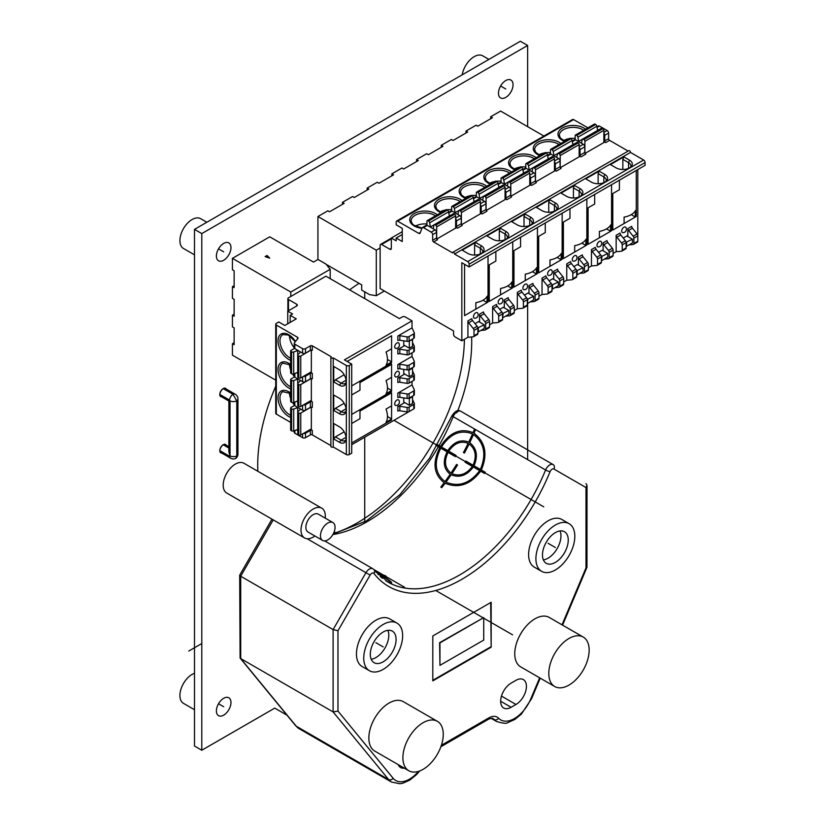 <?xml version="1.0" encoding="UTF-8"?>
<svg xmlns="http://www.w3.org/2000/svg" width="825" height="825" viewBox="0 0 825 825"><rect width="100%" height="100%" fill="white"/><g stroke="black" fill="none" stroke-linecap="round" stroke-linejoin="round"><path stroke-width="1.24" d="M396.608 221.079A2.062 1.196 -120 0 0 396.186 222.018L396.186 224.823L402.26 228.339L402.26 241.539L396.186 238.023L396.186 240.828L391.318 238.023L391.318 248.418A2.062 1.196 60 0 1 390.895 249.356A2.062 1.196 60 0 1 389.864 249.253L381.593 244.478A2.062 1.196 -120 0 0 380.562 244.386A2.062 1.196 -120 0 0 380.129 245.324L380.129 288.564L453.575 330.969L453.575 334.331A2.062 1.196 -120 0 0 455.029 336.858L461.835 340.797L461.835 262.732L469.136 266.949L469.136 264.134A2.062 1.196 -120 0 0 467.672 261.608L454.544 254.028A1.372 0.794 -120 0 0 453.946 252.646A1.372 0.794 -120 0 0 452.884 252.275A1.372 0.794 -120 0 0 452.595 252.904L433.63 241.952A1.372 0.794 60 0 1 432.661 240.271L432.661 234.651A2.062 1.196 -120 0 0 431.197 232.124L423.452 227.648A2.062 1.196 -120 0 0 422.421 227.545A2.062 1.196 -120 0 0 422.08 227.968L420.121 233.042A2.062 1.196 60 0 1 419.781 233.465A2.062 1.196 60 0 1 418.749 233.362L397.64 221.172A2.062 1.196 -120 0 0 396.608 221.079L572.571 119.491A2.062 1.196 60 0 1 573.602 119.594L587.905 127.854M467.919 337.281L473.272 336.806A2.062 1.196 -120 0 0 473.571 336.713A2.062 1.196 -120 0 0 473.993 335.765L473.993 330.412A2.062 1.196 -120 0 0 473.272 328.536L468.652 322.781A2.062 1.196 60 0 1 467.919 320.904L467.919 337.281L461.835 340.797M492.628 323.018L497.97 322.544A2.062 1.196 -120 0 0 498.279 322.451A2.062 1.196 -120 0 0 498.702 321.502L498.702 316.15A2.062 1.196 -120 0 0 497.97 314.263L493.35 308.519A2.062 1.196 60 0 1 492.628 306.642L492.628 323.018L489.565 324.792M517.327 308.756L522.679 308.282A2.062 1.196 -120 0 0 522.978 308.189A2.062 1.196 -120 0 0 523.411 307.24L523.411 301.888A2.062 1.196 -120 0 0 522.679 300.001L518.059 294.257A2.062 1.196 60 0 1 517.327 292.38L517.327 308.756L514.264 310.52M542.035 294.494L547.387 294.009A2.062 1.196 -120 0 0 547.687 293.917A2.062 1.196 -120 0 0 548.12 292.978L548.12 287.616A2.062 1.196 -120 0 0 547.387 285.739L542.768 279.995A2.062 1.196 60 0 1 542.035 278.108L542.035 294.494L538.972 296.257M566.744 280.232L572.096 279.747A2.062 1.196 -120 0 0 572.395 279.654A2.062 1.196 -120 0 0 572.818 278.716L572.818 273.353A2.062 1.196 -120 0 0 572.096 271.477L567.476 265.733A2.062 1.196 60 0 1 566.744 263.845L566.744 280.232L563.681 281.995M591.453 265.959L596.795 265.485A2.062 1.196 -120 0 0 597.104 265.392A2.062 1.196 -120 0 0 597.527 264.443L597.527 259.091A2.062 1.196 -120 0 0 596.795 257.214L592.175 251.46A2.062 1.196 60 0 1 591.453 249.583L591.453 265.959L588.38 267.733M616.151 251.697L621.503 251.223A2.062 1.196 -120 0 0 621.803 251.13A2.062 1.196 -120 0 0 622.236 250.181L622.236 244.829A2.062 1.196 -120 0 0 621.503 242.952L616.883 237.198A2.062 1.196 60 0 1 616.151 235.321L616.151 251.697L613.088 253.471M637.797 169.568L637.797 241.199A2.062 1.196 60 0 1 637.364 242.148A2.062 1.196 60 0 1 637.065 242.241M452.884 252.275L628.836 150.686A1.372 0.794 60 0 1 629.898 151.057A1.372 0.794 60 0 1 630.506 152.439L643.634 160.019A2.062 1.196 60 0 1 645.088 162.546L645.088 165.361L469.136 266.949M596.96 126.782L598.373 125.957A2.062 1.196 60 0 1 599.404 126.06L607.159 130.536A2.062 1.196 60 0 1 608.613 133.062L608.613 138.682A1.372 0.794 -120 0 0 609.592 140.363L628.155 151.088M480.851 330.433L484.935 330.062A2.062 1.196 -120 0 0 485.244 329.969A2.062 1.196 -120 0 0 485.667 329.031L485.667 323.668A2.062 1.196 -120 0 0 484.935 321.791L480.315 316.047A2.062 1.196 60 0 1 479.593 314.17L479.593 322.121M464.558 264.299L464.558 315.635L487.286 302.517L475.695 309.2C472.478 311.066 472.478 311.066 475.695 309.2C472.478 311.066 472.478 311.066 475.695 309.2M489.266 264.866L489.266 301.373L511.985 288.255L500.404 294.938C497.176 296.804 497.176 296.804 500.404 294.938C497.176 296.804 497.176 296.804 500.404 294.938M513.965 250.604L513.965 287.11L536.693 273.993L525.112 280.675C521.885 282.542 521.885 282.542 525.112 280.675C521.885 282.542 521.885 282.542 525.112 280.675M538.673 236.342L538.673 272.848L561.402 259.72L549.821 266.413C546.593 268.269 546.593 268.269 549.821 266.413C546.593 268.269 546.593 268.269 549.821 266.413M563.382 222.08L563.382 258.586L586.111 245.458L574.52 252.151C571.302 254.007 571.302 254.007 574.52 252.151C571.302 254.007 571.302 254.007 574.52 252.151M588.091 207.818L588.091 244.313L610.809 231.196L599.228 237.889C596.001 239.745 596.001 239.745 599.228 237.889C596.001 239.745 596.001 239.745 599.228 237.889M612.789 193.555L612.789 230.051L635.518 216.934L623.937 223.616C620.709 225.483 620.709 225.483 623.937 223.616C620.709 225.483 620.709 225.483 623.937 223.616M629.083 244.85L633.177 244.478A2.062 1.196 -120 0 0 633.476 244.386A2.062 1.196 -120 0 0 633.909 243.447L633.909 238.095A2.062 1.196 -120 0 0 633.177 236.208L628.557 230.464A2.062 1.196 60 0 1 627.825 228.587L627.825 236.538M604.374 259.112L608.468 258.751A2.062 1.196 -120 0 0 608.768 258.658A2.062 1.196 -120 0 0 609.201 257.709L609.201 252.357A2.062 1.196 -120 0 0 608.468 250.47L603.848 244.726A2.062 1.196 60 0 1 603.116 242.849L603.116 250.8M579.676 273.374L583.76 273.013A2.062 1.196 -120 0 0 584.069 272.92A2.062 1.196 -120 0 0 584.492 271.972L584.492 266.619A2.062 1.196 -120 0 0 583.76 264.743L579.14 258.988A2.062 1.196 60 0 1 578.418 257.111L578.418 265.062M554.967 287.636L559.061 287.275A2.062 1.196 -120 0 0 559.36 287.183A2.062 1.196 -120 0 0 559.783 286.234L559.783 280.882A2.062 1.196 -120 0 0 559.061 279.005L554.441 273.25A2.062 1.196 60 0 1 553.709 271.373L553.709 279.324M530.258 301.909L534.352 301.537A2.062 1.196 -120 0 0 534.652 301.445A2.062 1.196 -120 0 0 535.085 300.496L535.085 295.144A2.062 1.196 -120 0 0 534.352 293.267L529.732 287.523A2.062 1.196 60 0 1 529 285.636L529 293.597M505.55 316.171L509.644 315.8A2.062 1.196 -120 0 0 509.953 315.707A2.062 1.196 -120 0 0 510.376 314.768L510.376 309.406A2.062 1.196 -120 0 0 509.644 307.529L505.024 301.785A2.062 1.196 60 0 1 504.292 299.898L504.292 307.859M524.102 289.73A3.156 1.815 -60 0 1 523.535 285.945A3.156 1.815 -60 0 1 527.092 284.543A3.434 3.434 0 0 1 524.102 289.73M573.849 266.578L577.438 264.505L583.038 267.733L576.696 270.806M598.218 246.943A3.156 1.815 -60 0 1 597.651 243.148A3.156 1.815 -60 0 1 601.219 241.746A3.434 3.434 0 0 1 598.218 246.943M623.267 238.054L626.856 235.971L632.445 239.209L626.103 242.282M622.927 232.671A3.156 1.815 -60 0 1 622.359 228.886A3.156 1.815 -60 0 1 625.917 227.483A3.434 3.434 0 0 1 622.927 232.671M598.558 252.316L602.147 250.243L607.736 253.471L601.394 256.544M573.509 261.205A3.156 1.815 -60 0 1 572.952 257.421A3.156 1.815 -60 0 1 576.51 256.008A3.434 3.434 0 0 1 573.509 261.205M549.141 280.84L552.74 278.767L558.329 281.995L551.987 285.068M549.821 270.012A3.156 1.815 -60 0 1 551.801 270.27A3.434 3.434 0 0 1 548.8 275.468A3.156 1.815 -60 0 1 547.656 273.24A3.156 1.815 -60 0 1 549.821 270.012M524.442 295.103L528.031 293.03L533.62 296.257L527.278 299.341M499.733 309.365L503.322 307.292L508.912 310.52L502.569 313.603M475.025 323.637L478.613 321.554L484.213 324.792L477.871 327.865M474.684 318.254A3.156 1.815 -60 0 1 474.127 314.469A3.156 1.815 -60 0 1 477.685 313.067A3.434 3.434 0 0 1 474.684 318.254M499.393 303.992A3.156 1.815 -60 0 1 498.826 300.207A3.156 1.815 -60 0 1 502.394 298.805A3.434 3.434 0 0 1 499.393 303.992M492.628 306.642L496.516 304.394A2.062 1.196 -120 0 0 497.248 306.271L501.868 312.025A2.062 1.196 60 0 1 502.59 313.902L502.59 319.254A2.062 1.196 60 0 1 502.167 320.203A2.062 1.196 60 0 1 501.868 320.296M479.593 314.17L483.481 311.922A2.062 1.196 -120 0 0 484.213 313.799L488.833 319.543A2.062 1.196 60 0 1 489.565 321.43L489.565 326.782A2.062 1.196 60 0 1 489.132 327.731A2.062 1.196 60 0 1 488.833 327.824M467.919 320.904L471.807 318.656A2.062 1.196 -120 0 0 472.539 320.533L477.159 326.287A2.062 1.196 60 0 1 477.892 328.164L477.892 333.517A2.062 1.196 60 0 1 477.458 334.465A2.062 1.196 60 0 1 477.159 334.558M545.273 222.987L545.273 232.537L537.436 237.053L537.436 227.504M560.959 259.978L561.402 253.306A17.191 9.931 180 0 1 549.976 259.906L549.976 266.32L538.673 272.848M562.145 259.298L562.145 213.242M569.972 208.725L569.972 218.274L562.145 222.791M585.667 245.716L586.111 239.044A17.191 9.931 180 0 1 574.674 245.644L574.674 252.058L563.382 258.586M586.853 245.025L586.853 198.98M594.681 194.463L594.681 204.012L586.853 208.529M610.376 231.454L610.809 224.782A17.191 9.931 180 0 1 599.383 231.371L599.383 237.796L588.091 244.313M611.562 230.763L611.562 184.718M619.389 180.201L619.389 189.74L611.562 194.267M635.075 217.192L635.518 210.509A17.191 9.931 180 0 1 624.092 217.109L624.092 223.534L612.789 230.051M622.844 169.486L622.844 159.369L623.813 156.863L629.527 160.163A9.457 5.455 180 0 1 631.476 166.248A9.457 5.455 180 0 1 616.151 167.888L610.438 164.588L623.813 156.863M630.702 167.062A8.085 4.661 0 0 0 630.919 165.969A8.085 4.661 0 0 0 628.557 162.669L622.844 159.369M454.544 254.028L630.506 152.439M555.411 202.95A9.457 5.455 180 0 1 557.36 209.045A9.457 5.455 180 0 1 542.035 210.674L536.322 207.374L549.697 199.65L555.411 202.95L554.441 205.466A8.085 4.661 180 0 1 556.803 208.756A8.085 4.661 180 0 1 556.576 209.859M580.119 188.688A9.457 5.455 180 0 1 582.058 194.782A9.457 5.455 180 0 1 566.744 196.412L561.031 193.112L574.406 185.388L580.119 188.688L579.14 191.194A8.085 4.661 180 0 1 581.512 194.494A8.085 4.661 180 0 1 581.285 195.587M604.818 174.426A9.457 5.455 180 0 1 606.767 180.52A9.457 5.455 180 0 1 591.453 182.15L585.729 178.85L599.105 171.126L604.818 174.426L603.848 176.932A8.085 4.661 180 0 1 606.22 180.232A8.085 4.661 180 0 1 605.993 181.325M506.003 231.485A9.457 5.455 180 0 1 507.942 237.569A9.457 5.455 180 0 1 492.628 239.198L486.905 235.909L500.28 228.185L506.003 231.485L505.024 233.991L499.311 230.691L499.311 240.807M511.613 221.636L524.989 213.922L530.702 217.222A9.457 5.455 180 0 1 532.651 223.307A9.457 5.455 180 0 1 517.327 224.936L511.613 221.636M481.295 245.747A9.457 5.455 180 0 1 483.233 251.831A9.457 5.455 180 0 1 467.919 253.471L462.206 250.171L475.582 242.447L481.295 245.747L480.315 248.253L474.602 244.953L474.602 255.069M448.718 212.365L451.017 211.035A2.062 1.196 60 0 1 452.048 211.138L459.793 215.614A2.062 1.196 60 0 1 461.257 218.14L461.257 223.761L456.493 226.514A1.372 0.794 60 0 0 457.463 228.195L456.493 227.638L436.838 238.982M473.426 198.103L475.716 196.773A2.062 1.196 60 0 1 476.747 196.876L484.502 201.352A2.062 1.196 60 0 1 485.966 203.878L485.966 209.498L481.192 212.252A1.372 0.794 60 0 0 482.171 213.933L481.192 213.376L461.536 224.72M498.135 183.841L500.424 182.511A2.062 1.196 60 0 1 501.456 182.614L509.211 187.089A2.062 1.196 60 0 1 510.665 189.616L510.665 195.236L505.9 197.979A1.372 0.794 60 0 0 506.87 199.671L505.9 199.103L486.245 210.458M522.833 169.568L525.133 168.248A2.062 1.196 60 0 1 526.164 168.352L533.919 172.827A2.062 1.196 60 0 1 535.373 175.354L535.373 180.964L530.609 183.717A1.372 0.794 60 0 0 531.578 185.408L530.609 184.841L510.953 196.195M547.542 155.306L549.832 153.986A2.062 1.196 60 0 1 550.873 154.089L558.618 158.565A2.062 1.196 60 0 1 560.082 161.092L560.082 166.702L555.318 169.455A1.372 0.794 60 0 0 556.287 171.146L555.318 170.579L535.662 181.923M572.251 141.044L574.54 139.724A2.062 1.196 60 0 1 575.572 139.827L583.327 144.303A2.062 1.196 60 0 1 584.781 146.829L584.781 152.439L580.016 155.193A1.372 0.794 60 0 0 580.996 156.874L580.016 156.317L560.361 167.661M608.613 138.682L604.725 140.931A1.372 0.794 60 0 0 605.694 142.612L604.725 142.055L585.069 153.398M422.421 227.545L426.308 225.307A2.062 1.196 60 0 1 427.34 225.411L435.095 229.886A2.062 1.196 60 0 1 436.549 232.413L436.549 238.023A1.372 0.794 -120 0 0 437.518 239.714L433.63 241.952M449.171 214.985L450.202 215.583M456.493 226.514L456.493 220.894A2.062 1.196 -120 0 0 455.637 218.873M461.257 223.761A1.372 0.794 -120 0 0 462.227 225.442L457.463 228.195M473.88 200.722L474.901 201.321M481.192 212.252L481.192 206.632A2.062 1.196 -120 0 0 480.346 204.61M485.966 209.498A1.372 0.794 -120 0 0 486.936 211.179L482.171 213.933M498.589 186.46L499.61 187.048M505.9 197.979L505.9 192.369A2.062 1.196 -120 0 0 505.055 190.348M510.665 195.236A1.372 0.794 -120 0 0 511.644 196.917L506.87 199.671M523.287 172.198L524.318 172.786M530.609 183.717L530.609 178.107A2.062 1.196 -120 0 0 529.753 176.086M535.373 180.964A1.372 0.794 -120 0 0 536.343 182.655L531.578 185.408M547.996 157.936L549.027 158.524M555.318 169.455L555.318 163.845A2.062 1.196 -120 0 0 554.462 161.813M560.082 166.702A1.372 0.794 -120 0 0 561.052 168.393L556.287 171.146M572.705 143.663L573.726 144.262M580.016 155.193L580.016 149.572A2.062 1.196 -120 0 0 579.171 147.551M584.781 152.439A1.372 0.794 -120 0 0 585.76 154.131L580.996 156.874M597.413 129.401L598.434 129.999M604.725 140.931L604.725 135.31A2.062 1.196 -120 0 0 603.869 133.289M603.869 142.539L603.869 130.329A1.372 0.794 60 0 0 602.9 128.648L583.935 139.59A1.372 0.794 -120 0 1 584.904 141.281L603.869 130.329M584.904 153.058L584.904 141.281M575.18 139.662L575.18 135.661A1.372 0.794 -120 0 1 575.468 135.032L594.433 124.08A1.372 0.794 60 0 1 595.124 124.152L595.681 124.472A1.722 0.99 60 0 1 596.867 126.256L597.589 130.433A2.062 1.196 -120 0 0 597.599 130.484M578.665 141.611A2.062 1.196 60 0 1 578.624 141.384L577.902 137.208A1.722 0.99 -120 0 0 576.706 135.424L576.149 135.104A1.372 0.794 -120 0 0 575.468 135.032M583.935 139.59L583.378 139.27A1.722 0.99 -120 0 0 582.512 139.188A1.722 0.99 -120 0 0 582.192 139.683L581.47 143.024A2.062 1.196 60 0 1 581.419 143.199M582.512 139.188L601.487 128.236A1.722 0.99 60 0 1 602.343 128.318L602.9 128.648M550.471 153.924L550.471 149.923A1.372 0.794 -120 0 1 550.76 149.294L569.724 138.352A1.372 0.794 60 0 1 570.415 138.414L570.972 138.734A1.722 0.99 60 0 1 572.158 140.518L572.88 144.695A2.062 1.196 -120 0 0 572.89 144.746M579.171 156.812L579.171 144.592A1.372 0.794 60 0 0 578.191 142.911L559.226 153.862L558.669 153.532A1.722 0.99 -120 0 0 557.813 153.45A1.722 0.99 -120 0 0 557.483 153.955L556.762 157.297A2.062 1.196 60 0 1 556.71 157.462M557.813 153.45L576.778 142.498A1.722 0.99 60 0 1 577.634 142.591L578.191 142.911M560.206 167.32L560.206 155.543A1.372 0.794 -120 0 0 559.226 153.862M553.967 155.873A2.062 1.196 60 0 1 553.915 155.647L553.193 151.47A1.722 0.99 -120 0 0 552.007 149.686L551.451 149.366A1.372 0.794 -120 0 0 550.76 149.294M554.462 171.074L554.462 158.854A1.372 0.794 60 0 0 553.493 157.173L534.518 168.125A1.372 0.794 -120 0 1 535.497 169.806L554.462 158.854M535.497 181.583L535.497 169.806M525.772 168.187L525.772 164.196A1.372 0.794 -120 0 1 526.051 163.567L545.016 152.615A1.372 0.794 60 0 1 545.707 152.677L546.263 153.007A1.722 0.99 60 0 1 547.449 154.791L548.171 158.957A2.062 1.196 -120 0 0 548.182 159.008M529.258 170.136A2.062 1.196 60 0 1 529.207 169.909L528.485 165.743A1.722 0.99 -120 0 0 527.299 163.948L526.742 163.628A1.372 0.794 -120 0 0 526.051 163.567M534.518 168.125L533.961 167.805A1.722 0.99 -120 0 0 533.105 167.712A1.722 0.99 -120 0 0 532.775 168.218L532.053 171.559A2.062 1.196 60 0 1 532.012 171.724M533.105 167.712L552.069 156.76A1.722 0.99 60 0 1 552.936 156.853L553.493 157.173M501.064 182.449L501.064 178.458A1.372 0.794 -120 0 1 501.342 177.829L520.317 166.877A1.372 0.794 60 0 1 520.998 166.939L521.565 167.269A1.722 0.99 60 0 1 522.751 169.053L523.473 173.229A2.062 1.196 -120 0 0 523.473 173.271L504.498 184.171L503.776 180.005A1.722 0.99 -120 0 0 502.59 178.221L502.033 177.891A1.372 0.794 -120 0 0 501.342 177.829M529.753 185.336L529.753 173.116A1.372 0.794 60 0 0 528.784 171.435L509.819 182.387A1.372 0.794 -120 0 1 510.788 184.068L529.753 173.116M509.819 182.387L509.262 182.067A1.722 0.99 -120 0 0 508.396 181.974L527.371 171.033A1.722 0.99 60 0 1 528.227 171.115L528.784 171.435M510.788 195.845L510.788 184.068M508.396 181.974A1.722 0.99 -120 0 0 508.076 182.48L507.354 185.821A2.062 1.196 60 0 1 507.303 185.986M476.355 196.711L476.355 192.72A1.372 0.794 -120 0 1 476.644 192.091L495.608 181.139A1.372 0.794 60 0 1 496.299 181.211L496.856 181.531A1.722 0.99 60 0 1 498.042 183.315L498.764 187.492A2.062 1.196 -120 0 0 498.774 187.533M505.055 199.598L505.055 187.388A1.372 0.794 60 0 0 504.075 185.697L485.11 196.649L484.553 196.329A1.722 0.99 -120 0 0 483.698 196.247A1.722 0.99 -120 0 0 483.368 196.742L482.646 200.083A2.062 1.196 60 0 1 482.594 200.248M483.698 196.247L502.662 185.295A1.722 0.99 60 0 1 503.518 185.377L504.075 185.697M486.08 210.107L486.08 198.33A1.372 0.794 -120 0 0 485.11 196.649M479.841 198.66A2.062 1.196 60 0 1 479.799 198.443L479.077 194.267A1.722 0.99 -120 0 0 477.892 192.483L477.324 192.153A1.372 0.794 -120 0 0 476.644 192.091M480.346 213.861L480.346 201.651A1.372 0.794 60 0 0 479.377 199.959L460.402 210.911A1.372 0.794 -120 0 1 461.381 212.602L480.346 201.651M461.381 224.379L461.381 212.602M451.646 210.973L451.646 206.982A1.372 0.794 -120 0 1 451.935 206.353L470.9 195.401A1.372 0.794 60 0 1 471.591 195.473L472.147 195.793A1.722 0.99 60 0 1 473.333 197.577L474.055 201.754A2.062 1.196 -120 0 0 474.066 201.805M455.142 212.932A2.062 1.196 60 0 1 455.091 212.706L454.369 208.529A1.722 0.99 -120 0 0 453.183 206.745L452.626 206.425A1.372 0.794 -120 0 0 451.935 206.353M460.402 210.911L459.845 210.592A1.722 0.99 -120 0 0 458.989 210.509A1.722 0.99 -120 0 0 458.659 211.004L457.937 214.345A2.062 1.196 60 0 1 457.885 214.521M458.989 210.509L477.953 199.557A1.722 0.99 60 0 1 478.809 199.64L479.377 199.959M436.673 238.642L436.673 226.865A1.372 0.794 -120 0 0 435.703 225.173L435.136 224.854A1.722 0.99 -120 0 0 434.28 224.771A1.722 0.99 -120 0 0 433.95 225.266L433.228 228.608A2.062 1.196 60 0 1 433.187 228.783M455.637 228.123L455.637 215.913A1.372 0.794 60 0 0 454.668 214.232L435.703 225.173M426.948 225.246L426.948 221.244A1.372 0.794 -120 0 1 427.226 220.615L446.201 209.663A1.372 0.794 60 0 1 446.882 209.736L447.439 210.055A1.722 0.99 60 0 1 448.625 211.839L449.347 216.016A2.062 1.196 -120 0 0 449.357 216.068M430.433 227.195A2.062 1.196 60 0 1 430.382 226.968L429.66 222.791A1.722 0.99 -120 0 0 428.474 221.007L427.917 220.688A1.372 0.794 -120 0 0 427.226 220.615M434.28 224.771L453.245 213.819A1.722 0.99 60 0 1 454.111 213.902L454.668 214.232M554.441 211.169L554.441 205.466L548.728 202.166L548.728 212.273M548.728 202.166L549.697 199.65M579.14 196.897L579.14 191.194L573.427 187.894L573.427 198.01M573.427 187.894L574.406 185.388M603.848 182.634L603.848 176.932L598.135 173.632L598.135 183.748M598.135 173.632L599.105 171.126M507.169 238.384A8.085 4.661 0 0 0 507.396 237.291A8.085 4.661 0 0 0 505.024 233.991L505.024 239.693M499.311 230.691L500.28 228.185M489.266 301.373L500.558 294.855L500.558 288.43A17.191 9.931 180 0 0 511.985 281.83L511.552 288.502M495.856 251.512L495.856 261.061L488.029 265.588L488.029 256.039M512.737 287.822L512.737 241.777M486.843 302.775L487.286 296.093A17.191 9.931 180 0 1 475.85 302.692L475.85 309.117L464.558 315.635M474.602 244.953L475.582 242.447M480.315 253.956L480.315 248.253A8.085 4.661 180 0 1 482.687 251.553A8.085 4.661 180 0 1 482.46 252.646M520.565 237.249L520.565 246.799L512.737 251.316M536.25 274.24L536.693 267.568A17.191 9.931 180 0 1 525.267 274.168L525.267 280.582L513.965 287.11M530.702 217.222L529.732 219.728L524.019 216.428L524.019 226.535M524.019 216.428L524.989 213.922M529.732 225.431L529.732 219.728A8.085 4.661 180 0 1 532.094 223.028A8.085 4.661 180 0 1 531.877 224.122M627.825 228.587L631.713 226.339A2.062 1.196 -120 0 0 632.445 228.216L637.065 233.96A2.062 1.196 60 0 1 637.797 235.847L633.909 238.095M616.151 235.321L620.049 233.073A2.062 1.196 -120 0 0 620.771 234.95L625.391 240.704A2.062 1.196 60 0 1 626.123 242.581L626.123 247.933A2.062 1.196 60 0 1 625.701 248.882A2.062 1.196 60 0 1 625.391 248.975M603.116 242.849L607.014 240.601A2.062 1.196 -120 0 0 607.736 242.478L612.356 248.232A2.062 1.196 60 0 1 613.088 250.109L613.088 255.461A2.062 1.196 60 0 1 612.666 256.41A2.062 1.196 60 0 1 612.356 256.503M591.453 249.583L595.341 247.335A2.062 1.196 -120 0 0 596.073 249.222L600.693 254.966A2.062 1.196 60 0 1 601.415 256.843L601.415 262.206A2.062 1.196 60 0 1 600.992 263.144A2.062 1.196 60 0 1 600.693 263.237M578.418 257.111L582.306 254.863A2.062 1.196 -120 0 0 583.038 256.74L587.658 262.494A2.062 1.196 60 0 1 588.38 264.371L588.38 269.723A2.062 1.196 60 0 1 587.957 270.672A2.062 1.196 60 0 1 587.658 270.765M566.744 263.845L570.632 261.597A2.062 1.196 -120 0 0 571.364 263.484L575.984 269.228A2.062 1.196 60 0 1 576.716 271.105L576.716 276.468A2.062 1.196 60 0 1 576.283 277.406A2.062 1.196 60 0 1 575.984 277.499M553.709 271.373L557.597 269.125A2.062 1.196 -120 0 0 558.329 271.012L562.949 276.757A2.062 1.196 60 0 1 563.681 278.633L563.681 283.986A2.062 1.196 60 0 1 563.248 284.934A2.062 1.196 60 0 1 562.949 285.027M542.035 278.108L545.923 275.87A2.062 1.196 -120 0 0 546.655 277.747L551.275 283.491A2.062 1.196 60 0 1 552.007 285.378L552.007 290.73A2.062 1.196 60 0 1 551.574 291.679A2.062 1.196 60 0 1 551.275 291.772M529 285.636L532.888 283.387A2.062 1.196 -120 0 0 533.62 285.275L538.24 291.019A2.062 1.196 60 0 1 538.972 292.896L538.972 298.258A2.062 1.196 60 0 1 538.55 299.197A2.062 1.196 60 0 1 538.24 299.289M517.327 292.38L521.225 290.132A2.062 1.196 -120 0 0 521.947 292.009L526.567 297.753A2.062 1.196 60 0 1 527.299 299.64L527.299 304.992A2.062 1.196 60 0 1 526.876 305.941A2.062 1.196 60 0 1 526.567 306.034M504.292 299.898L508.19 297.66A2.062 1.196 -120 0 0 508.912 299.537L513.542 305.281A2.062 1.196 60 0 1 514.264 307.168L514.264 312.52A2.062 1.196 60 0 1 513.841 313.459A2.062 1.196 60 0 1 513.542 313.552M583.038 267.733L583.038 271.435L577.201 274.808L577.201 271.105M632.445 239.209L632.445 242.911L626.608 246.273L626.608 242.571M601.415 260.587L601.899 256.833M607.736 253.471L607.736 257.173L601.899 260.535M558.329 281.995L558.329 285.698L552.492 289.07L552.492 285.368M527.299 303.373L527.783 299.63M533.62 296.257L533.62 299.96L527.783 303.332M502.59 317.635L503.085 313.892M508.912 310.52L508.912 314.222L503.085 317.594M484.213 324.792L484.213 328.494L478.376 331.856L478.376 328.154M402.26 234.517L396.186 238.023M391.318 238.023L402.26 231.712M326.195 264.361L361.701 284.862L361.701 290.08L369.61 294.649L376.293 295.701L384.388 291.019M543.892 136.042L500.6 111.055L490.679 116.779L490.679 118.748M376.293 295.701L376.293 250.212L317.934 216.521L317.934 259.535M457.793 410.675A151.315 87.357 120 0 0 471.714 341.694A151.315 87.357 120 0 0 471.632 336.951M359.081 283.346A151.315 87.357 120 0 0 349.614 289.874M275.725 386.265A151.315 87.357 120 0 0 257.72 465.238A151.315 87.357 120 0 0 257.854 471.292M287.028 715.213L274.746 708.118L201.795 750.234L201.795 233.588L527.639 45.457L527.639 126.668M527.639 459.638L527.639 303.342M216.387 256.049A10.312 5.961 120 0 0 218.522 260.772A10.312 5.961 120 0 0 226.473 258.008A10.312 5.961 120 0 0 230.969 247.624A10.312 5.961 120 0 0 228.834 242.901A10.312 5.961 120 0 0 220.883 245.664A10.312 5.961 120 0 0 216.387 256.049M216.387 710.933A10.312 5.961 120 0 0 218.522 715.657A10.312 5.961 120 0 0 226.473 712.893A10.312 5.961 120 0 0 230.969 702.508A10.312 5.961 120 0 0 228.834 697.785A10.312 5.961 120 0 0 220.883 700.549A10.312 5.961 120 0 0 216.387 710.933M498.465 93.194A10.312 5.961 120 0 0 500.6 97.917A10.312 5.961 120 0 0 508.551 95.153A10.312 5.961 120 0 0 513.047 84.769A10.312 5.961 120 0 0 510.912 80.046A10.312 5.961 120 0 0 502.961 82.809A10.312 5.961 120 0 0 498.465 93.194M325.205 518.121A17.191 9.931 120 0 0 325.328 516.058A17.191 9.931 120 0 0 321.76 508.19L243.953 463.268A17.191 9.931 120 0 0 230.701 467.868A17.191 9.931 120 0 0 223.193 485.172A17.191 9.931 120 0 0 226.751 493.051L304.569 537.972A17.191 9.931 120 0 0 314.882 535.982M226.277 389.07A4.816 2.784 120 0 0 225.596 388.348A4.816 2.784 120 0 0 221.894 389.637A4.816 2.784 120 0 0 219.79 394.484A4.816 2.784 120 0 0 220.791 396.681A4.816 2.784 120 0 0 221.739 396.907M226.277 445.222A4.816 2.784 120 0 0 225.596 444.5A4.816 2.784 120 0 0 221.894 445.789A4.816 2.784 120 0 0 219.79 450.636A4.816 2.784 120 0 0 220.791 452.843A4.816 2.784 120 0 0 221.739 453.069M490.679 116.779L492.381 117.769L477.788 126.184L476.087 125.204L465.97 131.041L467.672 132.031L453.09 140.456L451.378 139.466L441.272 145.313L442.973 146.293L428.381 154.718L426.68 153.728L416.563 159.576L418.265 160.555L403.673 168.981L401.971 168.001L391.854 173.838L393.556 174.818L378.964 183.243L377.262 182.263L367.146 188.1L368.847 189.08L354.265 197.505L352.564 196.525L342.447 202.362L344.149 203.352L329.557 211.767L327.855 210.787L317.934 216.521M465.97 131.041L465.97 133.011M441.272 145.313L441.272 147.273M416.563 159.576L416.563 161.535M391.854 173.838L391.854 175.807M367.146 188.1L367.146 190.07M342.447 202.362L342.447 204.332M232.433 258.349L269.734 236.816L313.51 262.092L318.027 259.473L325.937 264.041L330.186 269.301L290.792 292.05L232.433 258.349L232.433 269.806L234.135 270.796L234.135 287.636L232.433 286.657L234.135 285.677M232.433 286.657L232.433 298.341L234.135 299.32L234.135 316.171L232.433 315.181L234.135 314.201M232.433 315.181L232.433 326.865L234.135 327.845L234.135 344.695L232.433 343.716L234.135 342.726M232.433 343.716L232.433 355.173L275.725 380.16M201.795 233.588L194.494 229.381L520.348 41.25L527.639 45.457M194.494 229.381L194.494 746.027L201.795 750.234M464.403 339.312A151.315 87.357 -60 0 1 333.434 533.507M493.597 430.227L553.152 464.609A3.434 2.805 120 0 1 553.874 468.992L585.998 487.544L587.008 485.317L585.998 483.574M585.998 487.544L585.998 567.889L586.967 567.291L587.008 485.317M396.949 623.081L389.658 618.874A27.514 15.881 120 0 0 368.455 626.247A27.514 15.881 120 0 0 356.452 653.926A27.514 15.881 120 0 0 362.144 666.528L369.445 670.735A27.514 15.881 -60 0 1 363.743 658.144A27.514 15.881 -60 0 1 375.757 630.455A27.514 15.881 -60 0 1 396.949 623.081A27.514 15.881 -60 0 1 402.652 635.673A27.514 15.881 -60 0 1 390.648 663.362A27.514 15.881 -60 0 1 369.445 670.735M398.217 764.631A14.788 8.539 120 0 0 400.61 767.539A14.788 8.539 120 0 0 404.322 768.158M569.116 523.689L561.825 519.472A27.514 15.881 120 0 0 540.623 526.845A27.514 15.881 120 0 0 528.608 554.534A27.514 15.881 120 0 0 534.311 567.126L541.602 571.333A27.514 15.881 -60 0 1 535.91 558.742A27.514 15.881 -60 0 1 547.913 531.053A27.514 15.881 -60 0 1 569.116 523.689A27.514 15.881 -60 0 1 574.819 536.281A27.514 15.881 -60 0 1 562.805 563.97A27.514 15.881 -60 0 1 541.602 571.333M515.965 680.326L511.108 683.131A14.788 8.539 120 0 0 500.651 701.24A14.788 8.539 120 0 0 503.714 708.015A14.788 8.539 120 0 0 511.108 707.283L515.965 704.467A14.788 8.539 120 0 0 525.628 691.443A14.788 8.539 120 0 0 523.359 679.594A14.788 8.539 120 0 0 515.965 680.326M583.254 637.075L549.202 617.42A28.545 16.479 120 0 0 527.216 625.061A28.545 16.479 120 0 0 514.748 653.792A28.545 16.479 120 0 0 520.668 666.858L554.709 686.513A28.545 16.479 120 0 0 576.706 678.862A28.545 16.479 120 0 0 589.163 650.141A28.545 16.479 120 0 0 583.254 637.075A28.545 16.479 120 0 0 561.258 644.717A28.545 16.479 120 0 0 548.8 673.447A28.545 16.479 120 0 0 554.709 686.513M437.353 721.308L403.301 701.652A28.545 16.479 120 0 0 381.315 709.304A28.545 16.479 120 0 0 368.847 738.024A28.545 16.479 120 0 0 374.767 751.09L408.808 770.746A28.545 16.479 120 0 0 430.805 763.104A28.545 16.479 120 0 0 443.262 734.374A28.545 16.479 120 0 0 437.353 721.308A28.545 16.479 120 0 0 415.357 728.96A28.545 16.479 120 0 0 402.899 757.68A28.545 16.479 120 0 0 408.808 770.746M432.805 635.962L432.805 680.883L491.164 647.192L491.164 602.26L432.805 635.962M337.972 630.743L370.105 575.087L365.949 572.694L333.104 629.578L337.972 630.743L337.972 711.088L333.104 711.913L240.704 658.567L296.257 726.217L388.657 779.573L333.104 711.913L333.104 629.578L240.704 576.232L240.704 658.567L240.106 658.072L239.693 575.169L240.704 576.232L273.24 519.884M271.972 519.152L239.693 575.169M396.082 639.468A18.222 10.519 120 0 0 392.308 631.125A18.222 10.519 120 0 0 378.262 636.003A18.222 10.519 120 0 0 370.312 654.349A18.222 10.519 120 0 0 374.086 662.692A18.222 10.519 120 0 0 388.132 657.814A18.222 10.519 120 0 0 396.082 639.468M387.905 630.341A18.222 10.519 -60 0 1 388.792 635.26A18.222 10.519 -60 0 1 371.198 659.268M568.25 540.066A18.222 10.519 120 0 0 564.475 531.723A18.222 10.519 120 0 0 550.43 536.611A18.222 10.519 120 0 0 542.479 554.957A18.222 10.519 120 0 0 546.253 563.3A18.222 10.519 120 0 0 560.299 558.412A18.222 10.519 120 0 0 568.25 540.066M560.062 530.939A18.222 10.519 -60 0 1 560.959 535.858A18.222 10.519 -60 0 1 543.366 559.866M491.164 647.192L490.679 602.549M432.805 680.326L490.679 646.913M439.952 665.352L439.612 642.696L483.728 617.626L483.728 640.087L439.952 665.352L439.952 642.892L483.728 617.626M488.905 59.4L482.738 55.842A17.191 9.931 120 0 0 470.642 59.307A17.191 9.931 120 0 0 462.227 74.807M194.494 673.303A17.191 9.931 120 0 0 179.912 695.485A17.191 9.931 120 0 0 183.47 703.354L194.494 709.727M206.828 222.255L200.661 218.697A17.191 9.931 120 0 0 187.409 223.307A17.191 9.931 120 0 0 179.912 240.611A17.191 9.931 120 0 0 183.47 248.48L194.494 254.843M321.76 508.19A17.191 9.931 120 0 0 308.509 512.799A17.191 9.931 120 0 0 301.012 530.104A17.191 9.931 120 0 0 304.569 537.972M332.918 522.565L318.326 514.15A10.312 5.961 120 0 0 310.375 516.914A10.312 5.961 120 0 0 305.869 527.288A10.312 5.961 120 0 0 308.003 532.012L322.596 540.437A10.312 5.961 120 0 0 330.547 537.673A10.312 5.961 120 0 0 335.053 527.288A10.312 5.961 120 0 0 332.918 522.565A10.312 5.961 120 0 0 324.968 525.329A10.312 5.961 120 0 0 320.461 535.714A10.312 5.961 120 0 0 322.596 540.437M226.081 388.957A4.816 2.784 120 0 0 225.503 388.297M220.688 396.629A4.816 2.784 120 0 0 221.543 396.794M226.081 445.108A4.816 2.784 120 0 0 225.503 444.448M220.688 452.781A4.816 2.784 120 0 0 221.543 452.956M376.293 250.212L380.129 247.995M290.792 296.484L290.792 292.05M269.734 258.153L265.114 256.616L267.063 255.482L269.734 258.153M330.186 269.301L330.186 278.654M399.372 318.594L325.937 276.2L288.482 297.815A2.062 1.196 0 0 0 287.884 298.66A2.062 1.196 0 0 0 288.482 299.506L296.752 304.281A2.062 1.196 180 0 1 297.361 305.116A2.062 1.196 180 0 1 296.752 305.962L287.75 311.159L292.617 313.964L290.183 315.367L296.268 318.873L284.831 325.473L278.757 321.967L276.323 323.369A2.062 1.196 0 0 0 275.725 324.215A2.062 1.196 0 0 0 276.323 325.05L297.433 337.239A2.062 1.196 180 0 1 298.031 338.085A2.062 1.196 180 0 1 297.846 338.59L294.422 342.818A2.062 1.196 0 0 0 294.226 343.324A2.062 1.196 0 0 0 294.834 344.169L302.589 348.645A2.062 1.196 0 0 0 305.508 348.645L310.365 345.83A1.372 0.794 180 0 1 312.314 345.83L331.279 356.782A1.372 0.794 0 0 0 330.877 357.349A1.372 0.794 0 0 0 331.733 358.081A1.372 0.794 0 0 0 333.228 357.906L346.356 365.485A2.062 1.196 0 0 0 349.274 365.485L351.708 364.083L344.417 359.875L412.015 320.843L405.209 316.913A2.062 1.196 0 0 0 402.291 316.913L399.372 318.594M412.015 409.912L351.708 444.727M412.015 381.377L412.015 384.914L397.825 393.113A2.062 1.196 180 0 1 399.826 392.803L407.107 393.927A2.062 1.196 0 0 0 409.107 393.618L413.738 390.937A2.062 1.196 0 0 0 414.346 390.101A2.062 1.196 0 0 0 414.274 389.792L412.015 384.914M412.015 352.853L412.015 356.39L397.825 364.578A2.062 1.196 180 0 1 399.826 364.268L407.107 365.403A2.062 1.196 0 0 0 409.107 365.093L413.738 362.412A2.062 1.196 0 0 0 414.346 361.567A2.062 1.196 0 0 0 414.274 361.257L412.015 356.39M412.015 320.843L412.015 327.865L397.825 336.053A2.062 1.196 180 0 1 399.826 335.744L407.107 336.868A2.062 1.196 0 0 0 409.107 336.559L413.738 333.888A2.062 1.196 0 0 0 414.346 333.042A2.062 1.196 0 0 0 414.274 332.733L412.015 327.865M290.637 422.379L276.323 414.119A2.062 1.196 180 0 1 275.725 413.273L275.725 324.215M330.877 445.613L312.314 434.899A1.372 0.794 0 0 0 310.365 434.899L305.508 437.704A2.062 1.196 180 0 1 302.589 437.704L294.834 433.228A2.062 1.196 180 0 1 294.226 432.393L294.226 430.753M351.708 364.083L351.708 453.152L349.274 454.554A2.062 1.196 180 0 1 346.356 454.554L333.228 446.975A1.372 0.794 180 0 1 331.733 447.14A1.372 0.794 180 0 1 330.877 446.407L330.877 357.349M287.75 323.792L287.75 311.159M290.183 315.367L290.183 322.389M312.314 345.83L312.314 350.326A1.372 0.794 0 0 0 310.365 350.326L305.508 353.131A2.062 1.196 180 0 1 302.589 353.131L294.834 348.655A2.062 1.196 180 0 1 294.226 347.81L294.226 343.324M303.332 433.486A2.062 1.196 0 0 0 305.508 433.218L310.365 430.403A1.372 0.794 180 0 1 312.314 430.403L311.345 429.846L311.345 407.148M303.332 404.962A2.062 1.196 0 0 0 305.508 404.683L310.365 401.878A1.372 0.794 180 0 1 312.314 401.878L311.345 401.311L311.345 378.623M303.332 376.427A2.062 1.196 0 0 0 305.508 376.159L310.365 373.354A1.372 0.794 180 0 1 312.314 373.354L311.345 372.787L311.345 350.089M333.228 446.975L333.228 357.906M333.713 381.913L333.713 366.465L339.426 369.765A9.457 5.455 60 0 1 345.675 383.852A9.457 5.455 60 0 1 339.426 385.213L333.713 381.913L335.393 379.82L344.159 374.756M333.713 410.438L333.713 395L339.426 398.3A9.457 5.455 60 0 1 345.675 412.376A9.457 5.455 60 0 1 339.426 413.738L333.713 410.438L335.393 408.344L344.159 403.291M333.713 438.972L333.713 423.524L339.426 426.824A9.457 5.455 60 0 1 345.675 440.911A9.457 5.455 60 0 1 339.426 442.272L333.713 438.972L335.393 436.879L344.159 431.815M351.708 385.904L359.978 381.129L359.978 390.173L351.708 394.938M387.451 359.452L391.586 361.835L391.586 348.645C391.586 344.912 391.586 344.912 391.586 348.645C391.586 344.912 391.586 344.912 391.586 348.645L391.586 362.01L386.028 365.228A17.191 9.931 60 0 0 386.028 352.028L391.586 348.82L391.586 335.775L347.129 361.443M391.586 419.069L391.586 405.694C391.586 401.971 391.586 401.971 391.586 405.694C391.586 401.971 391.586 401.971 391.586 405.694L391.586 419.069L386.028 422.287A17.191 9.931 60 0 0 386.028 409.087L391.586 405.879L391.586 392.834L359.978 411.077M391.586 377.169L391.586 390.545L391.586 377.169C391.586 373.447 391.586 373.447 391.586 377.169C391.586 373.447 391.586 373.447 391.586 377.169M387.451 387.977L391.586 390.545L386.028 393.752A17.191 9.931 60 0 0 386.028 380.552L391.586 377.345L391.586 364.299L359.978 382.552M404.714 345.551L397.825 349.532A2.062 1.196 180 0 1 399.826 349.222L407.107 350.347A2.062 1.196 0 0 0 409.107 350.037L413.738 347.366A2.062 1.196 0 0 0 414.346 346.521A2.062 1.196 0 0 0 414.274 346.211L412.541 342.488M404.714 374.076L397.825 378.056A2.062 1.196 180 0 1 399.826 377.747L407.107 378.881A2.062 1.196 0 0 0 409.107 378.572L413.738 375.891A2.062 1.196 0 0 0 414.346 375.045A2.062 1.196 0 0 0 414.274 374.736L412.541 371.013M404.714 402.61L397.825 406.581A2.062 1.196 180 0 1 399.826 406.282L407.107 407.406A2.062 1.196 0 0 0 409.107 407.096L413.738 404.415A2.062 1.196 0 0 0 414.346 403.58A2.062 1.196 0 0 0 414.274 403.27L412.541 399.537M394.711 346.84A3.156 1.815 -60 0 1 396.412 343.355A3.156 1.815 -60 0 1 398.918 343.231A3.434 3.434 0 0 1 395.928 348.428A3.156 1.815 -60 0 1 394.711 346.84M409.334 405.271L409.334 398.537L412.541 396.681L412.541 403.425L409.334 405.271L403.745 402.043L403.745 397.897M408.829 341.189L412.541 339.632L412.541 346.366L409.334 348.222L403.745 344.994L403.745 340.838M394.711 375.365A3.156 1.815 -60 0 1 396.412 371.879A3.156 1.815 -60 0 1 398.918 371.766A3.434 3.434 0 0 1 395.928 376.953A3.156 1.815 -60 0 1 394.711 375.365M395.928 405.488A3.156 1.815 -60 0 1 394.773 403.26A3.156 1.815 -60 0 1 396.938 400.032A3.156 1.815 -60 0 1 398.918 400.29A3.434 3.434 0 0 1 395.928 405.488M408.829 369.713L409.334 376.747L403.745 373.519L403.745 369.373M351.708 414.428L359.978 409.654L359.978 418.698L351.708 423.472M346.057 408.798L341.117 411.644L335.393 408.344M339.426 413.738L341.117 411.644A8.085 4.661 -120 0 0 345.149 412.046A8.085 4.661 -120 0 0 345.984 411.304M335.393 436.879L341.117 440.168L339.426 442.272M345.984 439.828A8.085 4.661 60 0 1 345.149 440.571A8.085 4.661 60 0 1 341.117 440.168L346.057 437.322M345.984 382.779A8.085 4.661 60 0 1 345.149 383.522A8.085 4.661 60 0 1 341.117 383.12L335.393 379.82M414.274 337.229A2.062 1.196 180 0 1 414.346 337.538A2.062 1.196 180 0 1 413.738 338.374L409.107 341.055A2.062 1.196 180 0 1 407.107 341.364L399.826 340.24A2.062 1.196 0 0 0 397.825 340.539L397.825 336.053M414.274 350.707A2.062 1.196 180 0 1 414.346 351.017A2.062 1.196 180 0 1 413.738 351.852L409.107 354.533A2.062 1.196 180 0 1 407.107 354.843L399.826 353.708A2.062 1.196 0 0 0 397.825 354.018L397.825 349.532M414.274 365.753A2.062 1.196 180 0 1 414.346 366.063A2.062 1.196 180 0 1 413.738 366.908L409.107 369.579A2.062 1.196 180 0 1 407.107 369.889L399.826 368.765A2.062 1.196 0 0 0 397.825 369.074L397.825 364.578M414.274 379.232A2.062 1.196 180 0 1 414.346 379.541A2.062 1.196 180 0 1 413.738 380.387L409.107 383.058A2.062 1.196 180 0 1 407.107 383.367L399.826 382.243A2.062 1.196 0 0 0 397.825 382.552L397.825 378.056M414.274 394.278A2.062 1.196 180 0 1 414.346 394.587A2.062 1.196 180 0 1 413.738 395.433L409.107 398.114A2.062 1.196 180 0 1 407.107 398.423L399.826 397.289A2.062 1.196 0 0 0 397.825 397.598L397.825 393.113M414.274 407.756A2.062 1.196 180 0 1 414.346 408.066A2.062 1.196 180 0 1 413.738 408.911L409.107 411.593A2.062 1.196 180 0 1 407.107 411.902L399.826 410.767A2.062 1.196 0 0 0 397.825 411.077L397.825 406.581M409.334 341.478L409.334 348.222M409.334 370.012L412.541 368.156L412.541 374.901L409.334 376.747M297.753 430.423L296.732 429.835M312.314 401.878L312.314 407.385A1.372 0.794 0 0 0 310.365 407.385L305.508 410.19A2.062 1.196 180 0 1 302.589 410.19L294.834 405.714A2.062 1.196 180 0 1 294.226 404.869L294.226 402.218M296.732 401.301L297.753 401.899M312.314 373.354L312.314 378.85A1.372 0.794 0 0 0 310.365 378.85L305.508 381.666A2.062 1.196 180 0 1 302.589 381.666L294.834 377.19A2.062 1.196 180 0 1 294.226 376.344L294.226 373.694M296.732 372.776L297.753 373.364M294.494 348.397L291.039 350.398A1.372 0.794 0 0 0 290.637 350.955A1.372 0.794 0 0 0 291.039 351.522L291.596 351.842A1.722 0.99 0 0 0 293.731 351.976L297.712 350.512A2.062 1.196 180 0 1 297.928 350.439M310.963 350.12L300.764 356.008A1.372 0.794 0 0 1 298.815 356.008L298.815 377.912A1.372 0.794 180 0 0 300.764 377.912L300.764 356.008M300.682 352.028A2.062 1.196 180 0 1 300.558 352.162L298.031 354.451A1.722 0.99 0 0 0 297.753 354.987A1.722 0.99 0 0 0 298.258 355.688L298.815 356.008M311.345 371.807L300.764 377.912M297.753 372.395A2.062 1.196 0 0 0 297.712 372.415L293.731 373.88A1.722 0.99 180 0 1 291.596 373.746L291.039 373.416A1.372 0.794 180 0 1 290.637 372.859L290.637 350.955M298.815 377.912L298.258 377.592A1.722 0.99 180 0 1 297.753 376.891L297.753 354.987M294.494 376.922L291.039 378.923A1.372 0.794 0 0 0 290.637 379.49A1.372 0.794 0 0 0 291.039 380.047L291.596 380.366A1.722 0.99 0 0 0 293.731 380.5L297.712 379.046A2.062 1.196 180 0 1 297.928 378.974M310.963 378.654L300.764 384.543A1.372 0.794 0 0 1 298.815 384.543L298.815 406.436L298.258 406.117A1.722 0.99 180 0 1 297.753 405.415L297.753 383.512A1.722 0.99 0 0 0 298.258 384.213L298.815 384.543M300.682 380.562A2.062 1.196 180 0 1 300.558 380.686L298.031 382.986A1.722 0.99 0 0 0 297.753 383.512M311.345 400.331L300.764 406.436A1.372 0.794 180 0 1 298.815 406.436M297.753 400.929A2.062 1.196 0 0 0 297.712 400.94L293.731 402.404A1.722 0.99 180 0 1 291.596 402.27L291.039 401.95A1.372 0.794 180 0 1 290.637 401.383L290.637 379.49M294.494 405.457L291.039 407.447A1.372 0.794 0 0 0 290.637 408.014A1.372 0.794 0 0 0 291.039 408.571L291.596 408.901A1.722 0.99 0 0 0 293.731 409.035L297.712 407.571A2.062 1.196 180 0 1 297.928 407.498M310.963 407.179L300.764 413.067A1.372 0.794 0 0 1 298.815 413.067L298.815 434.971L298.258 434.651A1.722 0.99 180 0 1 297.753 433.94L297.753 412.046A1.722 0.99 0 0 0 298.258 412.748L298.815 413.067M300.682 409.087A2.062 1.196 180 0 1 300.558 409.21L298.031 411.51A1.722 0.99 0 0 0 297.753 412.046M311.345 428.866L300.764 434.971A1.372 0.794 180 0 1 298.815 434.971M297.753 429.454A2.062 1.196 0 0 0 297.712 429.474L293.731 430.928A1.722 0.99 180 0 1 291.596 430.794L291.039 430.475A1.372 0.794 180 0 1 290.637 429.918L290.637 408.014M293.184 338.848L289.462 335.641A13.757 7.941 -120 0 0 294.236 347.872M290.637 366.083L289.462 364.176A13.757 7.941 -120 0 0 290.637 370.012M292.576 374.024A13.757 7.941 -120 0 0 294.236 376.396M290.637 394.608L289.462 392.7A13.757 7.941 -120 0 0 290.637 398.537M292.576 402.548A13.757 7.941 -120 0 0 294.236 404.931M268.888 257.874L267.063 255.482M265.722 256.822L267.063 256.049M575.18 138.414A13.757 7.941 0 0 0 570.498 138.466M569.198 138.652A13.757 7.941 0 0 0 563.558 140.549L565.806 140.611M550.471 152.677A13.757 7.941 0 0 0 545.799 152.728M544.5 152.914A13.757 7.941 0 0 0 538.849 154.811M538.859 154.822L541.097 154.873M525.772 166.939A13.757 7.941 0 0 0 521.091 166.99M519.791 167.176A13.757 7.941 0 0 0 514.15 169.073L516.388 169.135M501.064 181.201A13.757 7.941 0 0 0 496.382 181.263M495.082 181.438A13.757 7.941 0 0 0 489.442 183.346L491.69 183.408M476.355 195.463A13.757 7.941 0 0 0 471.673 195.525M470.374 195.7A13.757 7.941 0 0 0 464.733 197.608L466.981 197.67M451.646 209.736A13.757 7.941 0 0 0 446.975 209.787M445.675 209.973A13.757 7.941 0 0 0 440.024 211.87L442.272 211.932M426.948 223.998A13.757 7.941 0 0 0 415.326 226.132L419.966 227.752M230.66 458.215A5.507 3.176 -60 0 1 229.546 456.235L219.821 450.625A5.507 3.176 -60 0 0 220.925 452.595L230.66 458.215A5.507 5.507 0 0 0 235.393 458.576L235.878 458.298A5.507 5.507 0 0 0 237.94 454.008A5.507 3.176 180 0 1 236.775 455.957A5.507 3.176 180 0 1 230.031 455.957L228.876 451.956L228.876 401.032L220.925 396.443A5.507 3.176 -60 0 1 219.821 394.463A5.507 3.176 -60 0 1 223.193 388.616A5.507 3.176 -60 0 1 225.462 388.596L235.187 394.206A5.507 3.176 120 0 0 232.918 394.237A5.507 3.176 120 0 0 229.546 400.084L219.821 394.463M235.878 458.298L236.775 455.957L236.775 400.919L232.918 394.237L223.193 388.616M235.187 394.206A5.507 5.507 0 0 1 237.94 398.97A5.507 3.176 180 0 1 236.775 400.919A5.507 3.176 180 0 1 230.031 400.919L229.546 400.084M230.031 400.919L230.031 455.957M219.821 450.625A5.507 3.176 -60 0 1 223.193 444.778L228.876 448.058M223.193 444.778A5.507 3.176 -60 0 1 225.462 444.747L228.876 446.727M188.781 651.049L201.795 643.541M334.166 531.836L335.754 532.754L334.166 531.836M435.744 590.483L512.572 634.837M364.722 523.05L364.722 437.219L364.722 523.05M364.722 298.588L364.722 291.823L364.722 298.588M393.948 420.338L459.556 458.215M402.724 425.411L543.768 506.839M555.359 547.511L548.068 543.304M375.901 642.696L383.202 646.913M218.522 703.735L223.678 706.716M373.849 569.528L404.518 587.235M218.522 248.861L223.678 251.842M505.756 88.987L500.6 86.006M474.024 465.785L480.356 469.435C486.616 454.544 484.316 442.901 473.468 434.497A143.055 82.593 -60 0 1 469.724 442.664C476.767 448.243 478.201 455.957 474.024 465.785M479.665 470.632L473.344 466.971C466.909 475.509 459.525 478.118 451.172 474.808A143.055 82.593 -60 0 1 445.964 482.13C458.669 487.327 469.899 483.491 479.665 470.632M475.551 429.567A143.055 82.593 -60 0 1 474.014 433.228C485.482 442.066 487.915 454.317 481.326 470.002L485.224 472.251A143.055 82.593 -60 0 1 484.533 473.437L480.635 471.188C470.353 484.739 458.525 488.751 445.139 483.244A143.055 82.593 -60 0 1 441.757 487.657L440.787 487.09A143.055 82.593 120 0 0 444.17 482.687C433.692 474.416 432.238 462.732 439.797 447.614L435.899 445.356M451.945 473.663C459.638 476.685 466.445 474.272 472.364 466.414L465.073 462.206A143.055 82.593 120 0 0 465.764 461.01L473.055 465.218C476.902 456.163 475.582 449.058 469.126 443.912A143.055 82.593 -60 0 1 464.403 453.09L463.423 452.533A143.055 82.593 120 0 0 468.146 443.345C460.804 440.519 454.338 443.138 448.759 451.192L456.05 455.41A143.055 82.593 -60 0 1 455.369 456.596L448.068 452.389C443.881 461.247 444.85 468.157 450.966 473.107A143.055 82.593 120 0 0 456.565 464.423L457.535 464.98A143.055 82.593 -60 0 1 451.945 473.663M440.777 448.171C433.63 462.547 435.043 473.684 444.995 481.573A143.055 82.593 120 0 0 450.192 474.241C443.561 468.899 442.52 461.423 447.098 451.822L440.777 448.171M441.457 446.985L447.789 450.636C453.812 441.87 460.804 439.024 468.755 442.107A143.055 82.593 120 0 0 472.498 433.94C460.69 429.258 450.347 433.61 441.457 446.985M436.59 444.17L440.488 446.418C449.8 432.31 460.649 427.721 473.045 432.661A143.055 82.593 120 0 0 474.581 429.01M390.112 583.316L390.802 583.718M375.818 571.921L381.562 574.984A143.055 82.593 120 0 0 384.945 575.489L385.914 576.056A143.055 82.593 -60 0 1 382.532 575.541C393.009 582.739 394.463 584.708 386.904 581.46M385.935 580.903C393.071 584.007 391.669 582.172 381.707 575.386A143.055 82.593 -60 0 1 378.283 574.582M380.119 576.345L382.408 578.284M377.881 574.169A143.055 82.593 120 0 0 380.738 574.829L376.231 572.395M484.904 187.316A13.757 7.941 180 0 0 464.558 186.749A13.757 7.941 0 0 0 460.536 192.369L461.577 195.112L466.032 198.217M465.671 198.423A15.128 8.735 180 0 1 463.588 185.068A15.128 8.735 180 0 1 486.729 186.264M397.64 221.172L573.602 119.594M420.358 232.433L418.749 233.362M564.496 141.374A15.128 8.735 180 0 1 562.413 128.009A15.128 8.735 180 0 1 585.544 129.216M539.787 155.636A15.128 8.735 180 0 1 537.704 142.282A15.128 8.735 180 0 1 560.845 143.478M515.078 169.898A15.128 8.735 180 0 1 513.006 156.544A15.128 8.735 180 0 1 536.137 157.74M490.37 184.161A15.128 8.735 180 0 1 488.297 170.806A15.128 8.735 180 0 1 511.428 172.002M440.963 212.685A15.128 8.735 180 0 1 438.879 199.33A15.128 8.735 180 0 1 462.021 200.537M421.936 228.339A15.128 8.735 180 0 1 410.396 222.307A15.128 8.735 180 0 1 414.181 213.593A15.128 8.735 180 0 1 437.312 214.799M493.35 308.519L497.248 306.271M501.868 312.025L497.97 314.263M498.702 316.15L502.59 313.902M502.59 319.254L498.702 321.502M480.315 316.047L484.213 313.799M488.833 319.543L484.935 321.791M485.667 323.668L489.565 321.43M489.565 326.782L485.667 329.031M468.652 322.781L472.539 320.533M477.159 326.287L473.272 328.536M473.993 330.412L477.892 328.164M477.892 333.517L473.993 335.765M469.136 264.134L645.088 162.546M635.363 217.027L631.228 214.634M629.527 160.163L628.557 162.669L628.557 168.372M643.634 160.019L467.672 261.608M605.694 142.612L609.592 140.363M436.549 238.023L432.661 240.271M597.063 127.411L599.404 126.06M607.159 130.536L603.869 132.433M604.725 135.31L608.613 133.062M583.378 139.27L602.343 128.318M597.589 130.433L578.624 141.384M577.902 137.208L596.867 126.256M595.681 124.472L576.706 135.424M576.149 135.104L595.124 124.152M580.016 149.572L584.781 146.829M583.327 144.303L579.171 146.695M572.354 141.683L575.572 139.827M560.206 155.543L579.171 144.592M551.451 149.366L570.415 138.414M570.972 138.734L552.007 149.686M553.193 151.47L572.158 140.518M572.88 144.695L553.915 155.647M558.669 153.532L577.634 142.591M555.318 163.845L560.082 161.092M558.618 158.565L554.462 160.968M547.656 155.946L550.873 154.089M533.961 167.805L552.936 156.853M548.171 158.957L529.207 169.909M528.485 165.743L547.449 154.791M546.263 153.007L527.299 163.948M526.742 163.628L545.707 152.677M530.609 178.107L535.373 175.354M533.919 172.827L529.753 175.23M522.947 170.208L526.164 168.352M502.033 177.891L520.998 166.939M521.565 167.269L502.59 178.221M503.776 180.005L522.751 169.053M509.262 182.067L528.227 171.115M505.9 192.369L510.665 189.616M509.211 187.089L505.055 189.492M498.238 184.47L501.456 182.614M486.08 198.33L505.055 187.388M477.324 192.153L496.299 181.211M496.856 181.531L477.892 192.483M479.077 194.267L498.042 183.315M498.764 187.492L479.799 198.443M484.553 196.329L503.518 185.377M481.192 206.632L485.966 203.878M484.502 201.352L480.346 203.754M473.54 198.732L476.747 196.876M459.845 210.592L478.809 199.64M474.055 201.754L455.091 212.706M454.369 208.529L473.333 197.577M472.147 195.793L453.183 206.745M452.626 206.425L471.591 195.473M456.493 220.894L461.257 218.14M459.793 215.614L455.637 218.017M448.831 212.994L452.048 211.138M436.673 226.865L455.637 215.913M435.136 224.854L454.111 213.902M449.347 216.016L430.382 226.968M429.66 222.791L448.625 211.839M447.439 210.055L428.474 221.007M427.917 220.688L446.882 209.736M432.661 234.651L436.549 232.413M435.095 229.886L431.197 232.124M423.452 227.648L427.34 225.411M561.248 259.813L557.112 257.431M585.956 245.551L581.821 243.158M610.655 231.289L606.53 228.896M511.83 288.338L507.705 285.955M487.132 302.61L482.996 300.218M536.539 274.075L532.403 271.693M628.557 230.464L632.445 228.216M637.065 233.96L633.177 236.208M637.797 241.199L633.909 243.447M616.883 237.198L620.771 234.95M625.391 240.704L621.503 242.952M622.236 244.829L626.123 242.581M626.123 247.933L622.236 250.181M603.848 244.726L607.736 242.478M612.356 248.232L608.468 250.47M609.201 252.357L613.088 250.109M613.088 255.461L609.201 257.709M592.175 251.46L596.073 249.222M600.693 254.966L596.795 257.214M597.527 259.091L601.415 256.843M601.415 262.206L597.527 264.443M579.14 258.988L583.038 256.74M587.658 262.494L583.76 264.743M584.492 266.619L588.38 264.371M588.38 269.723L584.492 271.972M567.476 265.733L571.364 263.484M575.984 269.228L572.096 271.477M572.818 273.353L576.716 271.105M576.716 276.468L572.818 278.716M554.441 273.25L558.329 271.012M562.949 276.757L559.061 279.005M559.783 280.882L563.681 278.633M563.681 283.986L559.783 286.234M542.768 279.995L546.655 277.747M551.275 283.491L547.387 285.739M548.12 287.616L552.007 285.378M552.007 290.73L548.12 292.978M529.732 287.523L533.62 285.275M538.24 291.019L534.352 293.267M535.085 295.144L538.972 292.896M538.972 298.258L535.085 300.496M518.059 294.257L521.947 292.009M526.567 297.753L522.679 300.001M523.411 301.888L527.299 299.64M527.299 304.992L523.411 307.24M505.024 301.785L508.912 299.537M513.542 305.281L509.644 307.529M510.376 309.406L514.264 307.168M514.264 312.52L510.376 314.768M391.318 248.418L389.864 249.253M381.593 244.478L391.318 238.868M456.607 412.84A3.434 2.805 120 0 1 460.752 411.262L460.752 411.262A6.878 3.97 120 0 0 453.183 416.656A143.055 82.593 -60 0 1 332.867 534.559M585.998 567.889L562.011 624.814M539.663 677.83L530.836 698.775A3.434 0.598 22.9 0 0 531.568 698.703L540.231 678.15M492.164 718.41L494.165 719.565A3.434 2.764 -43.4 0 0 498.578 718.204A17.191 9.931 120 0 0 488.647 717.998L441.375 745.295M491.236 718.389L496.567 721.473A30.948 17.872 -60 0 1 494.165 719.565A13.757 7.941 120 0 0 493.103 718.719C493.412 717.843 488.173 718.915 487.936 719.575A3.434 1.99 -120 0 0 488.647 717.998M530.836 698.775A27.514 15.881 -60 0 1 498.578 718.204M370.105 575.087A3.434 1.99 -60 0 1 373.89 573.416A146.499 84.583 120 0 0 550.079 471.694A3.434 1.99 -60 0 1 553.874 468.992M418.522 771.365A27.514 15.881 -60 0 1 393.133 778.274L337.972 711.088M299.186 728.722L295.639 725.701A3.434 2.743 -39.4 0 0 296.257 726.217A30.948 17.872 120 0 0 299.186 728.722L391.586 782.079A30.948 17.872 -60 0 1 388.657 779.573A3.434 2.743 -39.4 0 0 393.133 778.274M453.183 416.656A3.434 0.639 -157.7 0 1 452.059 415.635C455.276 410.902 458.174 409.448 460.752 411.262L553.152 464.609A6.878 3.97 -60 0 0 545.583 470.002L453.183 416.656M550.079 471.683A3.434 0.639 -157.7 0 1 545.583 470.002A143.055 82.593 120 0 1 388.028 582.11L374.179 569.9A3.434 2.733 142.2 0 1 373.89 573.416M373.529 569.343A3.434 2.733 142.2 0 1 374.179 569.9L372.828 568.724A6.878 3.97 -60 0 0 365.949 572.694L307.168 538.756M515.965 704.467L501.466 696.094M500.651 701.24L511.108 707.283M288.482 310.736L288.482 299.506M296.752 304.281L296.752 305.962M276.323 414.119L276.323 325.05M297.433 337.239L297.433 339.096M290.637 360.35A15.128 8.735 60 0 1 278.025 340.921A15.128 8.735 60 0 1 284.151 333.29A15.128 8.735 60 0 1 295.515 341.468M290.637 388.884A15.128 8.735 60 0 1 278.025 369.445A15.128 8.735 60 0 1 290.637 364.567M290.637 417.409A15.128 8.735 60 0 1 278.025 397.98A15.128 8.735 60 0 1 290.637 393.092M294.834 348.655L294.834 344.169M302.589 348.645L302.589 353.131M305.508 353.131L305.508 348.645M310.365 345.83L310.365 350.326M312.314 434.899L312.314 430.403M346.356 365.485L346.356 454.554M349.274 454.554L349.274 365.485M387.451 416.512L391.586 418.894M346.057 380.263L341.117 383.12L339.426 385.213M399.826 340.24L399.826 335.744M407.107 336.868L407.107 341.364M409.107 341.055L409.107 336.559M413.738 333.888L413.738 338.374M399.826 353.708L399.826 349.222M407.107 350.347L407.107 354.843M409.107 354.533L409.107 350.037M413.738 347.366L413.738 351.852M399.826 368.765L399.826 364.268M407.107 365.403L407.107 369.889M409.107 369.579L409.107 365.093M413.738 362.412L413.738 366.908M399.826 382.243L399.826 377.747M407.107 378.881L407.107 383.367M409.107 383.058L409.107 378.572M413.738 375.891L413.738 380.387M399.826 397.289L399.826 392.803M407.107 393.927L407.107 398.423M409.107 398.114L409.107 393.618M413.738 390.937L413.738 395.433M399.826 410.767L399.826 406.282M407.107 407.406L407.107 411.902M409.107 411.593L409.107 407.096M413.738 404.415L413.738 408.911M310.365 430.403L310.365 434.899M291.039 373.416L291.039 351.522M291.596 351.842L291.596 373.746M293.731 373.88L293.731 351.976M297.712 350.512L297.712 372.415M298.258 377.592L298.258 355.688M310.365 373.354L310.365 378.85M305.508 381.666L305.508 376.159M302.589 376.86L302.589 381.666M294.834 377.19L294.834 373.467M300.764 406.436L300.764 384.543M291.039 401.95L291.039 380.047M291.596 380.366L291.596 402.27M293.731 402.404L293.731 380.5M297.712 379.046L297.712 400.94M298.258 406.117L298.258 384.213M310.365 401.878L310.365 407.385M305.508 410.19L305.508 404.683M302.589 405.384L302.589 410.19M294.834 405.714L294.834 402.002M300.764 434.971L300.764 413.067M291.039 430.475L291.039 408.571M291.596 408.901L291.596 430.794M293.731 430.928L293.731 409.035M297.712 407.571L297.712 429.474M298.258 434.651L298.258 412.748M305.508 437.704L305.508 433.218M302.589 433.919L302.589 437.704M294.834 433.228L294.834 430.526M290.637 358.256A13.757 7.941 60 0 1 279.974 340.921A13.757 7.941 60 0 1 282.82 334.62L288.276 334.981L295.35 341.674M290.637 386.781A13.757 7.941 60 0 1 279.974 369.445A13.757 7.941 60 0 1 282.82 363.155L290.637 364.99M290.637 393.525L282.82 391.679A13.757 7.941 60 0 0 279.974 397.98A13.757 7.941 -120 0 0 290.637 415.305M583.729 130.267A13.757 7.941 180 0 0 563.382 129.7A13.757 7.941 0 0 0 559.36 135.31L560.402 138.053L564.857 141.157M559.02 144.53A13.757 7.941 180 0 0 538.684 143.963A13.757 7.941 0 0 0 534.652 149.572L535.703 152.326L540.158 155.42M515.45 169.682L510.995 166.588L509.943 163.845A13.757 7.941 180 0 1 513.975 158.225A13.757 7.941 180 0 1 534.322 158.792M509.613 173.054A13.757 7.941 180 0 0 489.266 172.487A13.757 7.941 0 0 0 485.244 178.107L486.286 180.85L490.741 183.944M441.334 212.479L436.879 209.375L435.827 206.632A13.757 7.941 180 0 1 439.859 201.022A13.757 7.941 180 0 1 460.195 201.578M435.497 215.851A13.757 7.941 180 0 0 415.15 215.284A13.757 7.941 0 0 0 411.118 220.894L412.17 223.637L413.768 225.163L422.029 228.092M502.167 320.203L498.279 322.451M489.132 327.731L485.244 329.969M477.458 334.465L473.571 336.713M636.271 216.501L636.271 170.455M488.029 302.084L488.029 265.578M537.446 273.56L537.446 237.053M637.364 242.148L633.476 244.386M625.701 248.882L621.803 251.13M612.666 256.41L608.768 258.658M600.992 263.144L597.104 265.392M587.957 270.672L584.069 272.92M576.283 277.406L572.395 279.654M563.248 284.934L559.36 287.183M551.574 291.679L547.687 293.917M538.55 299.197L534.652 301.445M526.876 305.941L522.978 308.189M513.841 313.459L509.953 315.707M380.562 244.386L391.318 238.167M562.578 625.144L586.967 567.291M496.567 721.473C503.013 723.401 506.746 723.793 507.787 722.618L514.79 719.482L521.338 714.151L531.568 698.703M391.586 782.079L399.919 783.75L402.817 783.224L409.808 780.089L416.367 774.757L419.729 770.942M440.88 746.738L487.936 719.575M295.639 725.701L240.106 658.072M333.187 533.992L366.372 520.957L399.805 494.722L429.516 458.236L452.059 415.635M324.668 540.922L372.828 568.724M287.884 311.087L287.884 298.66M391.586 362.876L359.978 381.129M391.586 419.935L351.708 442.963M391.586 391.411L359.978 409.654M414.346 333.042L414.346 337.538M414.346 346.521L414.346 351.017M414.346 361.567L414.346 366.063M414.346 375.045L414.346 379.541M414.346 390.101L414.346 394.587M414.346 403.58L414.346 408.066M237.94 398.97L237.94 454.008"/></g></svg>
